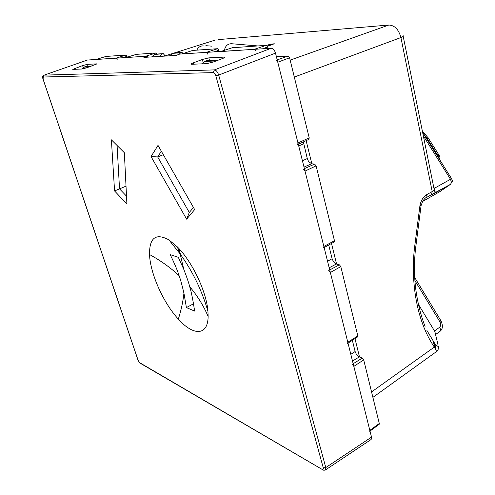 <?xml version="1.0" encoding="UTF-8"?>
<svg xmlns="http://www.w3.org/2000/svg" width="495" height="495" viewBox="0 0 495 495"><rect width="100%" height="100%" fill="white"/><g stroke="black" fill="none" stroke-linecap="round" stroke-linejoin="round"><path stroke-width="0.74" d="M268.822 45.905L268.507 44.785L266.601 45.422M268.507 44.785L274.31 43.77L267.442 46.369M156.482 54.091L156.117 52.959L145.61 56.251L126.046 57.556M165.243 56.077L163.282 53.633L155.715 54.141L154.514 54.543L152.213 56.882M196.824 50.144C198.272 47.211 200.432 45.788 203.303 45.874M205.877 45.676L211.885 46.171M224.39 50.329C225.305 45.948 227.681 43.746 231.524 43.721L257.759 45.93M178.837 54.413L180.755 52.81L181.999 52.383L182.971 53.559M181.764 53.949L192.765 50.428L217.596 48.708L206.267 52.383L181.764 53.949M434.189 189.579C434.963 189.709 434.294 190.371 432.203 191.565L400.907 37.552C398.735 29.502 394.707 25.332 388.822 25.028L290.157 60.124M388.822 25.028L218.196 39.625M174.568 52.878L214.948 40.157M127.351 57.135L126.114 55.032L105.936 56.449M156.117 52.959L136.311 54.357M117.179 59.598L116.053 58.138L96.148 59.45M181.999 52.383L173.856 52.928L172.625 53.349L170.305 55.768M163.282 53.633L154.514 54.543M159.78 56.411L162.063 54.048M219.223 51.56L218.858 50.212L217.596 48.708M369.697 431.281L369.827 430.347L353.832 366.38L352.23 364.295M347.639 343.375L347.799 342.255L330.363 272.516L328.723 270.462M323.65 247.834L323.854 246.479L305.013 171.115L303.336 169.098M297.712 144.577L297.965 142.937L277.788 62.234L276.074 60.272M255.983 51.22L254.343 49.321L220.683 51.56M207.721 54.134L206.267 52.383M268.036 48.448L267.665 46.976L266.242 45.348L232.273 47.749M276.396 56.665L288.09 56.09L277.2 59.876M308.744 139.417L309.233 137.876L289.581 57.779L288.09 56.09M294.308 77.053L400.907 37.552C403.178 36.624 403.889 35.993 403.054 35.659L403.054 35.659M89.292 66.899L83.847 67.153L82.09 68.997M91.191 66.231L85.864 66.491L83.847 67.153M218.456 60.068L206.861 60.625L204.466 61.473L202.344 63.849M216.197 60.922L204.466 61.473M370.006 431.052L379.182 424.32L379.3 423.51L369.827 430.347M350.819 354.321L355.132 351.537L356.351 354.284L359.277 356.926L362.303 358.102L363.695 359.89L379.3 423.51M355.132 351.537L352.353 340.319M357.582 336.928L357.811 335.907L347.799 342.255M327.548 261.249L332.114 258.706L333.376 261.564L336.346 264.021L339.378 264.819L340.808 266.588L357.811 335.907M332.114 258.706L328.711 245M334.119 241.975L334.459 240.719L323.854 246.479M302.433 160.801L307.277 158.549L308.589 161.537L311.603 163.758L314.641 164.123L316.095 165.856L334.459 240.719M307.277 158.549L303.373 141.929M436.646 351.475L434.338 347.075L371.559 391.935M418.485 304.474L434.851 331.539L437.797 343.92C438.329 346.401 437.679 346.853 435.835 345.275L434.851 344.081L434.338 347.075C418.522 324.157 410.491 287.354 414.303 249.468L415.454 249.35L421.072 205.635M433.243 193.675L425.756 197.901C425.378 197.827 424.364 198.94 422.705 201.255L421.078 205.604L419.946 205.543L414.303 249.468M431.343 194.758L425.756 197.901L426.535 194.758C423.157 196.923 420.967 200.518 419.946 205.543M414.705 277.516L440.866 320.642L439.777 321.614C441.057 323.996 441.002 325.883 439.61 327.282C440.674 329.132 440.767 330.512 439.894 331.421L439.77 331.508M432.457 194.3L434.845 193.155C435.309 192.394 435.148 190.773 434.369 188.298L433.942 188.347M426.938 330.512L435.835 345.275L435.452 349.093M422.569 201.49L439.746 191.713L450.394 184.388L434.802 193.192M435.396 333.809L434.851 331.539M325.413 469.978L325.797 467.558L371.522 437.122L275.511 53.132C274.558 50.063 273.129 48.436 271.229 48.244L179.765 54.073L176.072 55.409L143.884 57.395L147.355 56.139L87.405 60.044M371.522 437.122L371.077 439.511M147.355 56.139L147.659 57.16M208.822 57.859L202.368 59.468L193.186 62.908C191.28 63.651 190.6 64.109 191.144 64.288L206.632 63.663L213.37 61.993L222.781 58.429C224.588 57.723 225.256 57.272 224.779 57.073L208.822 57.859L209.496 60.501M86.916 67.728L96.915 63.861L87.46 64.338L82.622 65.581L72.771 69.38L81.922 69.009L86.916 67.728M140.784 363.336L139.807 362.983L138.155 360.416L43.127 79.194L43.201 77.022L213.258 72.61L214.409 69.894C216.197 70.166 217.621 71.886 218.679 75.054L275.511 53.132M43.127 79.194L43.059 79.194C42.298 77.152 42.533 75.84 43.758 75.271L87.683 59.944M177.253 246.819C192.147 261.459 206.607 291.883 207.95 311.38L208.129 316.447C207.968 336.099 193.229 335.938 178.33 319.114C163.381 302.952 150.202 273.5 149.533 254.535C149.348 237.742 155.801 232.848 168.888 239.858L177.253 246.819L180.143 253.966L183.744 269.237L178.324 257.332L170.193 254.622C174.543 263.538 177.501 270.53 179.066 275.597C180.347 278.939 181.974 284.804 183.942 293.201L186.405 307.587L194.622 311.083C193.025 300.261 191.392 292.137 189.709 286.71C188.88 283.208 186.893 277.386 183.744 269.237M114.568 190.959L111.394 139.831L124.35 152.714L126.906 203.959L114.568 190.959L119.536 188.861L117.074 145.481M158.01 145.394L151.043 156.556L186.627 219.161L194.665 209.583L158.01 145.394M126.015 186.139L119.536 188.861L126.516 196.15M161.339 151.216L157.676 156.934L189.307 212.46L193.452 207.467M151.043 156.556L157.676 156.934L163.331 154.706M186.627 219.161L189.307 212.46M193.533 303.769L186.405 307.587M179.363 250.489L180.644 254.659M178.924 250.687L178.027 251.089M171.821 53.745L165.083 55.873M272.98 44.513L272.838 43.82M273.871 44.185L273.785 43.752M136.422 54.32L126.206 57.488M180.755 52.81L172.625 53.349M359.512 357.013L354.971 338.617M336.581 264.083L331.489 243.447M311.831 163.789L306.12 140.642M434.332 190.117C434.115 194.046 433.632 192.753 433.41 193.514L431.411 194.708L432.203 191.565L426.535 194.758M106.029 56.424L96.278 59.4M126.114 55.032L116.053 58.138M127.097 56.294L122.859 57.705M218.858 50.212L214.106 51.882M363.695 359.89L353.832 366.38M362.303 358.102L353.17 363.72M359.277 356.926L352.508 361.072M340.808 266.588L330.363 272.516M339.378 264.819L329.719 269.936M336.346 264.021L329.181 267.795M325.085 247.03L328.723 245.05M316.095 165.856L305.013 171.115M314.641 164.123L304.388 168.634M311.603 163.758L304.004 167.093M298.733 146L303.614 143.791M309.233 137.876L297.965 142.937M289.581 57.779L277.788 62.234M267.665 46.976L262.684 48.788M266.242 45.348L254.343 49.321M232.483 47.681L220.974 51.449M414.934 280.634L439.777 321.614M433.137 340.789L434.511 346.797M433.533 186.337L434.369 188.298L450.5 179.264L423.312 135.809M439.61 327.282L434.48 330.951M452.269 180.483L451.669 178.856L450.5 179.264L451.403 182.216L450.741 184.146M438.848 158.363L437.951 155.702L437.37 156.005M439.739 156.983L439.164 155.393L437.951 155.702L427.036 138.272L426.449 138.557M423.046 133.124L427.036 138.272L428.293 138.037L439.059 155.226M139.639 362.668L323.111 469.965M271.229 48.244L214.409 69.894L44.055 75.147L43.201 77.022M323.272 467.849L325.797 467.558L218.679 75.054L215.814 75.71L323.272 467.849C323.551 469.18 323.179 469.607 322.165 469.13M203.222 62.785L202.368 59.468M193.656 64.22L193.186 62.908M224.291 57.767L224.148 57.043M96.711 64.164L96.636 63.849M88.054 66.386L87.46 64.338M83.247 67.722L82.622 65.581M75.296 69.294L74.887 68.279M213.258 72.61C214.335 72.777 215.189 73.811 215.814 75.71M149.533 254.535C160.454 260.488 170.299 267.504 179.066 275.597M178.33 319.114C181.133 310.322 183.001 301.684 183.942 293.201M208.129 316.447C203.488 305.619 197.344 295.707 189.709 286.71M371.157 439.455L325.549 469.891C324.151 470.417 323.08 470.306 322.356 469.545L139.807 362.983L138.062 360.341L43.04 79.144M357.656 336.878L348.022 343.128M334.267 241.888L324.126 247.568M308.998 139.299L298.306 144.299M434.189 189.566L403.196 36.345M436.664 351.462L372.89 397.38M425.069 326.36C421.82 318.075 419.271 309.035 417.421 299.246C414.309 283.567 413.647 266.972 415.441 249.455M438.347 346.24C438.564 348.963 438.007 350.707 436.67 351.469M440.934 320.76C443.149 325.691 442.802 329.243 439.894 331.421L435.563 334.533M433.23 193.694L450.469 184.338M422.637 132.468L451.601 178.745M450.462 184.338L452.294 181.343M439.381 159.223L439.77 157.769M422.377 131.181L428.163 137.833M224.841 57.401L224.779 57.073M207.95 311.38C201.954 290.534 192.685 271.402 180.143 253.966L168.894 239.858"/></g></svg>
